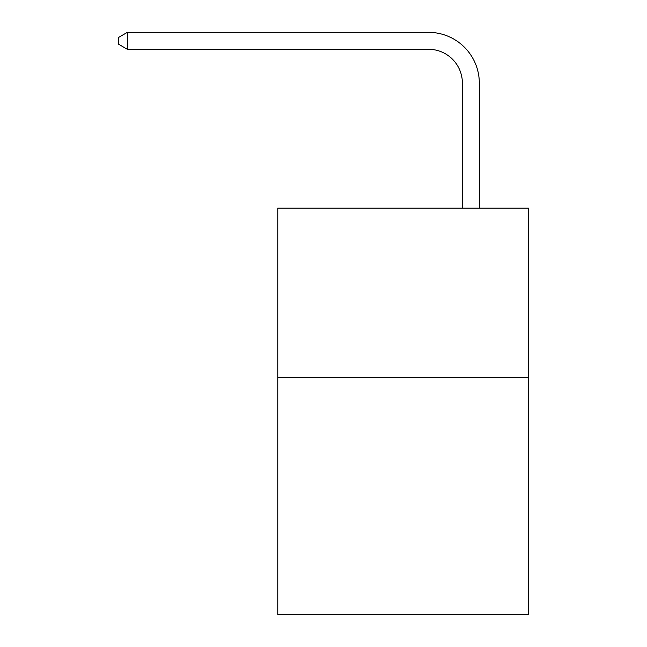 <?xml version="1.0" encoding="UTF-8"?>
<svg xmlns="http://www.w3.org/2000/svg" width="647" height="647" viewBox="0 0 647 647"><rect width="100%" height="100%" fill="white"/><g stroke="black" fill="none" stroke-linecap="round" stroke-linejoin="round"><path stroke-width="0.97" d="M528.437 377.533L528.437 614.65L277.773 614.65L277.773 208.156L528.437 208.156L528.437 377.533L277.773 377.533M462.387 208.156L462.387 83.164A33.87 33.87 56.8 0 0 428.508 49.285L127.37 49.285L118.563 44.206L118.563 37.429L127.37 32.35L428.508 32.35A50.814 50.814 -123.2 0 1 479.322 83.164L479.322 208.156M462.387 83.164A33.87 33.87 56.8 0 0 428.508 49.285A33.87 33.87 56.8 0 1 462.387 83.164A33.87 33.87 56.8 0 0 428.508 49.285A33.87 33.87 56.8 0 1 462.387 83.164A33.87 33.87 56.8 0 0 428.508 49.285A33.87 33.87 56.8 0 1 462.387 83.164A33.87 33.87 56.8 0 0 428.508 49.285A33.87 33.87 56.8 0 1 462.387 83.164A33.87 33.87 56.8 0 0 428.508 49.285A33.87 33.87 56.8 0 1 462.387 83.164A33.87 33.87 56.8 0 0 428.508 49.285A33.87 33.87 56.8 0 1 462.387 83.164A33.87 33.87 56.8 0 0 428.508 49.285A33.87 33.87 56.8 0 1 462.387 83.164A33.87 33.87 56.8 0 0 428.508 49.285A33.87 33.87 56.8 0 1 462.387 83.164A33.87 33.87 56.8 0 0 428.508 49.285A33.87 33.87 56.8 0 1 462.387 83.164A33.87 33.87 56.8 0 0 428.508 49.285A33.87 33.87 56.8 0 1 462.387 83.164A33.87 33.87 56.8 0 0 428.508 49.285A33.87 33.87 56.8 0 1 462.387 83.164A33.87 33.87 56.8 0 0 428.508 49.285A33.87 33.87 56.8 0 1 462.387 83.164A33.87 33.87 56.8 0 0 428.508 49.285A33.87 33.87 56.8 0 1 462.387 83.164A33.87 33.87 56.8 0 0 428.508 49.285A33.87 33.87 56.8 0 1 462.387 83.164A33.87 33.87 56.8 0 0 428.508 49.285A33.87 33.87 56.8 0 1 462.387 83.164A33.87 33.87 56.8 0 0 428.508 49.285A33.87 33.87 56.8 0 1 462.387 83.164A33.87 33.87 56.8 0 0 428.508 49.285A33.87 33.87 56.8 0 1 462.387 83.164A33.87 33.87 56.8 0 0 428.508 49.285A33.87 33.87 56.8 0 1 462.387 83.164A33.87 33.87 56.8 0 0 428.508 49.285A33.87 33.87 56.8 0 1 462.387 83.164A33.87 33.87 56.8 0 0 428.508 49.285A33.87 33.87 56.8 0 1 462.387 83.164A33.87 33.87 56.8 0 0 428.508 49.285A33.87 33.87 56.8 0 1 462.387 83.164A33.87 33.87 56.8 0 0 428.508 49.285A33.87 33.87 56.8 0 1 462.387 83.164A33.87 33.87 56.8 0 0 428.508 49.285A33.87 33.87 56.8 0 1 462.387 83.164A33.87 33.87 56.8 0 0 428.508 49.285A33.87 33.87 56.8 0 1 462.387 83.164A33.87 33.87 56.8 0 0 428.508 49.285A33.87 33.87 56.8 0 1 462.387 83.164A33.87 33.87 56.8 0 0 428.508 49.285A33.87 33.87 56.8 0 1 462.387 83.164A33.87 33.87 56.8 0 0 428.508 49.285A33.87 33.87 56.8 0 1 462.387 83.164A33.87 33.87 56.8 0 0 428.508 49.285A33.87 33.87 56.8 0 1 462.387 83.164A33.87 33.87 56.8 0 0 428.508 49.285A33.87 33.87 56.8 0 1 462.387 83.164M127.37 49.285L127.37 32.35L428.508 32.35"/></g></svg>

